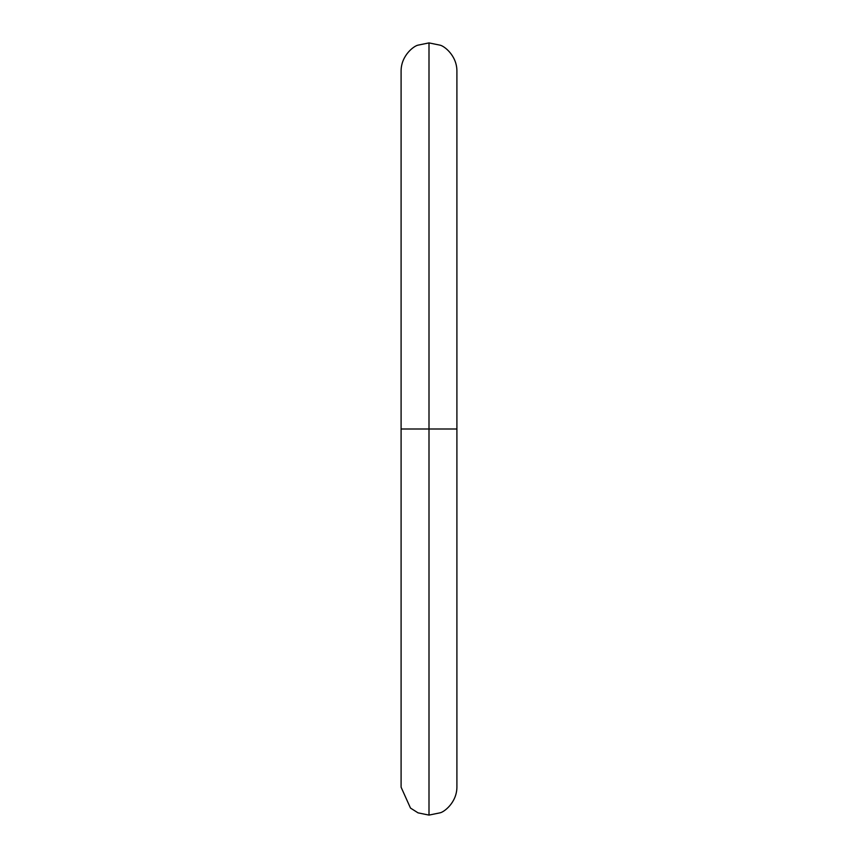 <?xml version="1.0" encoding="UTF-8"?>
<svg xmlns="http://www.w3.org/2000/svg" width="858" height="858" viewBox="0 0 858 858"><rect width="100%" height="100%" fill="white"/><g stroke="black" fill="none" stroke-linecap="round" stroke-linejoin="round"><path stroke-width="1.29" d="M429 429L429 815.1L429 429L401.094 429L429 429L429 42.9L429 429L429 42.9L429 429L456.906 429L429 429L429 815.1L429 429M429 815.1L418.028 812.848L410.489 808.075L401.094 787.194L401.094 70.806C401.222 55.287 414.124 45.785 418.028 45.152L429 42.9L439.972 45.152C443.876 45.785 456.778 55.287 456.906 70.806L456.906 787.194C456.778 802.713 443.876 812.215 439.972 812.848L429 815.1"/></g></svg>
